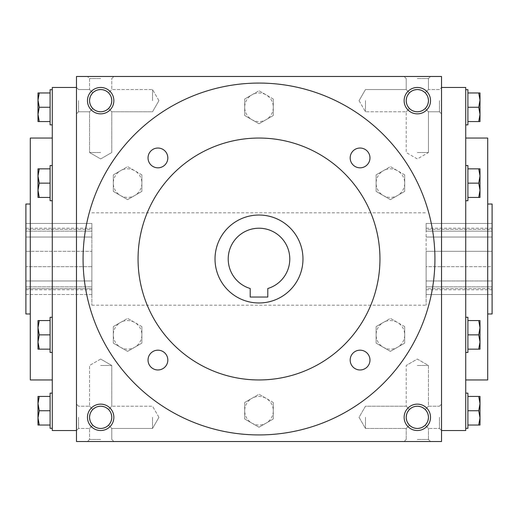 <?xml version="1.0" encoding="UTF-8"?>
<svg xmlns="http://www.w3.org/2000/svg" width="518" height="518" viewBox="0 0 518 518"><rect width="100%" height="100%" fill="white"/><g stroke="black" fill="none" stroke-linecap="round" stroke-linejoin="round"><path stroke-width="0.39" stroke-dasharray="2.59 1.94" d="M365.475 100.667L365.475 111.778L365.475 100.667M409.473 108.527C405.186 103.289 405.186 98.051 409.473 92.813L406.222 89.556L409.473 92.813L413.079 90.404L417.333 89.556L421.587 90.404L425.187 92.813L427.596 96.413L428.444 100.667L427.596 104.921L425.187 108.527L421.587 110.936L417.333 111.778L413.079 110.936L409.473 108.527L406.222 111.778L409.473 108.527L407.064 104.921L406.222 100.667L407.064 96.413L409.473 92.813C414.711 88.52 419.949 88.52 425.187 92.813L427.596 96.413L428.444 100.667A11.111 11.111 0 0 1 417.333 111.778A11.111 11.111 0 0 1 406.222 100.667A11.111 11.111 0 0 1 417.333 89.556A11.111 11.111 0 0 1 428.444 100.667L427.596 104.921L425.187 108.527C419.949 112.814 414.711 112.814 409.473 108.527C405.186 103.289 405.186 98.051 409.473 92.813C414.711 88.52 419.949 88.52 425.187 92.813L427.596 96.413L428.444 100.667A11.111 11.111 0 0 1 411.778 110.289A11.111 11.111 0 0 1 411.778 91.045A11.111 11.111 0 0 1 428.444 100.667L427.596 104.921L425.187 108.527L428.444 111.778L425.187 108.527C419.949 112.814 414.711 112.814 409.473 108.527L406.222 111.778L409.473 108.527L407.064 104.921L406.222 100.667L407.064 96.413L409.473 92.813L406.222 89.556L409.473 92.813L413.079 90.404L417.333 89.556L421.587 90.404L425.187 92.813L428.444 89.556L425.187 92.813L428.444 89.556L425.187 92.813L427.596 96.413L428.444 100.667L427.596 104.921L425.187 108.527L428.444 111.778L425.187 108.527L421.587 110.936L417.333 111.778L413.079 110.936L409.473 108.527M417.333 152.525L428.444 152.525L417.333 152.525M417.333 78.561L428.444 78.561L417.333 78.561M439.439 100.667L439.439 111.778L439.439 100.667M441.524 100.667L441.524 113.863L441.524 100.667M152.525 100.667L152.525 89.556L152.525 100.667M108.527 108.527L110.936 104.921L111.778 100.667L110.936 96.413L108.527 92.813L111.778 89.556L108.527 92.813C103.289 88.52 98.051 88.52 92.813 92.813L90.404 96.413L89.556 100.667L90.404 104.921L92.813 108.527L89.556 111.778L92.813 108.527L89.556 111.778L92.813 108.527L96.413 110.936L100.667 111.778L104.921 110.936L108.527 108.527L111.778 111.778L108.527 108.527C112.814 103.289 112.814 98.051 108.527 92.813L104.921 90.404L100.667 89.556L96.413 90.404L92.813 92.813L90.404 96.413L89.556 100.667L90.404 104.921L92.813 108.527C98.051 112.814 103.289 112.814 108.527 108.527L110.936 104.921L111.778 100.667L110.936 96.413L108.527 92.813C103.289 88.52 98.051 88.52 92.813 92.813L89.556 89.556L92.813 92.813L89.556 89.556L92.813 92.813L90.404 96.413L89.556 100.667L90.404 104.921L92.813 108.527C98.051 112.814 103.289 112.814 108.527 108.527L111.778 111.778L108.527 108.527C112.814 103.289 112.814 98.051 108.527 92.813L105.491 90.656L102.532 89.711L99.424 89.627L96.413 90.404L93.739 91.977L91.259 94.755L89.99 97.591L89.556 100.667L89.99 103.742L91.259 106.578L93.739 109.356L96.413 110.936L99.424 111.707L102.532 111.623L105.491 110.677L108.527 108.527M78.561 100.667L78.561 111.778L78.561 100.667M76.476 100.667L76.476 113.863L76.476 100.667M441.524 417.333L441.524 430.529L441.524 417.333M439.439 417.333L439.439 428.444L439.439 417.333M409.473 409.473L406.222 406.222L409.473 409.473C414.711 405.186 419.949 405.186 425.187 409.473L427.596 413.079L428.444 417.333L427.596 421.587L425.187 425.187L428.444 428.444L425.187 425.187L428.444 428.444L425.187 425.187L421.587 427.596L417.333 428.444L413.079 427.596L409.473 425.187C405.186 419.949 405.186 414.711 409.473 409.473C414.711 405.186 419.949 405.186 425.187 409.473L428.444 406.222L425.187 409.473L427.344 412.509L428.289 415.468L428.373 418.576L427.596 421.587L426.023 424.261L423.245 426.741L420.409 428.01L417.333 428.444L413.079 427.596L409.473 425.187L406.222 428.444L409.473 425.187L407.064 421.587L406.222 417.333L407.064 413.079L409.473 409.473C405.186 414.711 405.186 419.949 409.473 425.187L406.222 428.444L409.473 425.187L407.608 422.707L406.377 419.191L406.293 416.09L407.064 413.079L408.644 410.405L410.904 408.268L413.662 406.844L417.333 406.222L413.079 407.064L409.473 409.473M365.475 417.333L365.475 428.444L365.475 417.333M152.525 417.333L152.525 428.444L152.525 417.333M108.527 425.187L110.936 421.587L111.778 417.333L110.936 413.079L108.527 409.473L111.778 406.222L108.527 409.473L111.778 406.222L108.527 409.473L104.921 407.064L100.667 406.222L96.413 407.064L92.813 409.473L90.404 413.079L89.556 417.333L90.404 421.587L92.813 425.187L89.556 428.444L92.813 425.187C98.051 429.48 103.289 429.48 108.527 425.187L111.778 428.444L108.527 425.187C112.814 419.949 112.814 414.711 108.527 409.473L104.921 407.064L100.667 406.222L96.413 407.064L92.813 409.473L90.404 413.079L89.556 417.333L90.404 421.587L92.813 425.187C98.051 429.48 103.289 429.48 108.527 425.187L110.936 421.587L111.778 417.333L110.936 413.079L108.527 409.473C112.814 414.711 112.814 419.949 108.527 425.187L111.778 428.444L108.527 425.187L105.491 427.344L102.532 428.289L99.424 428.373L96.413 427.596L93.739 426.023L91.259 423.245L89.99 420.409L89.556 417.333L89.99 420.409L91.259 423.245L93.739 426.023L96.413 427.596L99.424 428.373L102.532 428.289L105.491 427.344L108.527 425.187M78.561 417.333L78.561 428.444L78.561 417.333M76.476 417.333L76.476 430.529L76.476 417.333M417.333 76.476L404.137 76.476L417.333 76.476M100.667 76.476L87.471 76.476L100.667 76.476M100.667 78.561L89.556 78.561L100.667 78.561M100.667 152.525L89.556 152.525L100.667 152.525M428.444 100.667A11.111 11.111 0 0 1 411.778 110.289A11.111 11.111 0 0 1 411.778 91.045A11.111 11.111 0 0 1 428.444 100.667M92.813 409.473L89.556 406.222L92.813 409.473L90.404 413.079L89.556 417.333A11.111 11.111 0 0 0 106.222 426.955A11.111 11.111 0 0 0 106.222 407.711A11.111 11.111 0 0 0 89.556 417.333A11.111 11.111 0 0 0 100.667 428.444A11.111 11.111 0 0 0 111.778 417.333A11.111 11.111 0 0 0 100.667 406.222A11.111 11.111 0 0 0 89.556 417.333A11.111 11.111 0 0 0 106.222 426.955A11.111 11.111 0 0 0 106.222 407.711A11.111 11.111 0 0 0 89.556 417.333L90.404 413.079L92.813 409.473L89.556 406.222L92.813 409.473C98.051 405.186 103.289 405.186 108.527 409.473C103.289 405.186 98.051 405.186 92.813 409.473M428.444 417.333L427.596 421.587L425.187 425.187L427.596 421.587L428.444 417.333A11.111 11.111 0 0 1 411.778 426.955A11.111 11.111 0 0 1 411.778 407.711A11.111 11.111 0 0 1 428.444 417.333A11.111 11.111 0 0 1 411.778 426.955A11.111 11.111 0 0 1 411.778 407.711A11.111 11.111 0 0 1 428.444 417.333A11.111 11.111 0 0 1 417.333 428.444A11.111 11.111 0 0 1 406.222 417.333A11.111 11.111 0 0 1 417.333 406.222A11.111 11.111 0 0 1 428.444 417.333L427.596 413.079L425.187 409.473L428.444 406.222L425.187 409.473L427.596 413.079L428.444 417.333M76.476 259L76.476 430.529L76.476 259M76.476 76.476L76.476 441.524L441.524 441.524L441.524 76.476L76.476 76.476M441.524 259L441.524 430.529L441.524 259M417.333 441.524L404.137 441.524L417.333 441.524M100.667 441.524L87.471 441.524L100.667 441.524M430.529 417.333A13.196 13.196 0 0 1 410.735 428.762A13.196 13.196 0 0 1 410.735 405.905A13.196 13.196 0 0 1 430.529 417.333M87.471 417.333A13.196 13.196 0 0 0 107.265 428.762A13.196 13.196 0 0 0 107.265 405.905A13.196 13.196 0 0 0 87.471 417.333M430.529 100.667A13.196 13.196 0 0 1 410.735 112.095A13.196 13.196 0 0 1 410.735 89.238A13.196 13.196 0 0 1 430.529 100.667M87.471 100.667A13.196 13.196 0 0 0 107.265 112.095A13.196 13.196 0 0 0 107.265 89.238A13.196 13.196 0 0 0 87.471 100.667M492.1 204.021L492.1 313.979M492.1 266.699L492.1 231.164L492.1 286.836L492.1 266.699L426.126 266.699L426.126 251.301L426.126 280.97L492.1 280.97L426.126 280.97L426.126 266.699L492.1 266.699M492.1 231.164L492.1 223.472L492.1 231.164L426.126 231.164L426.126 223.472L426.126 251.301L426.126 231.164L492.1 231.164M492.1 229.338L492.1 228.211L492.1 229.338L426.126 229.338L426.126 223.472L426.126 229.338L492.1 229.338M492.1 286.836L492.1 294.528L492.1 286.836L426.126 286.836L426.126 294.528L426.126 280.97L426.126 286.836L492.1 286.836M492.1 288.662L492.1 289.789L492.1 288.662L426.126 288.662L426.126 294.528L426.126 288.662L492.1 288.662M487.703 138.053L487.703 379.947M465.714 87.471L465.714 430.529M52.286 87.471L52.286 430.529M30.297 138.053L30.297 379.947M30.297 259L30.297 313.979L30.297 259M25.9 204.021L25.9 313.979M25.9 288.662L25.9 294.528L25.9 288.662L91.874 288.662L91.874 294.528L91.874 288.662L25.9 288.662M25.9 294.528L25.9 280.97L25.9 294.528L91.874 294.528L91.874 286.836L91.874 294.528L25.9 294.528M25.9 266.699L25.9 237.03L25.9 266.699L91.874 266.699L91.874 251.301L91.874 280.97L91.874 266.699L25.9 266.699M25.9 231.164L25.9 223.472L25.9 231.164L91.874 231.164L91.874 223.472L91.874 237.03L91.874 231.164L25.9 231.164M25.9 229.338L25.9 228.211L25.9 229.338L91.874 229.338L91.874 223.472L91.874 229.338L25.9 229.338M426.126 259L426.126 305.18L426.126 259M91.874 259L91.874 305.18L91.874 259M91.874 286.836L91.874 280.97L91.874 286.836L25.9 286.836L91.874 286.836M91.874 251.301L91.874 237.03L91.874 251.301L25.9 251.301L91.874 251.301M91.874 280.97L25.9 280.97L91.874 280.97M91.874 237.03L25.9 237.03L91.874 237.03M25.9 223.472L91.874 223.472L25.9 223.472M100.667 439.439L89.556 439.439L100.667 439.439M100.667 365.475L111.778 365.475L100.667 365.475M417.333 365.475L428.444 365.475L417.333 365.475M417.333 439.439L428.444 439.439L417.333 439.439M409.473 425.187C414.711 429.48 419.949 429.48 425.187 425.187C419.949 429.48 414.711 429.48 409.473 425.187M89.556 100.667A11.111 11.111 0 0 0 106.222 110.289A11.111 11.111 0 0 0 106.222 91.045A11.111 11.111 0 0 0 89.556 100.667A11.111 11.111 0 0 0 100.667 111.778A11.111 11.111 0 0 0 111.778 100.667A11.111 11.111 0 0 0 100.667 89.556A11.111 11.111 0 0 0 89.556 100.667A11.111 11.111 0 0 0 106.222 110.289A11.111 11.111 0 0 0 106.222 91.045A11.111 11.111 0 0 0 89.556 100.667M426.126 237.03L492.1 237.03L426.126 237.03M426.126 251.301L492.1 251.301L426.126 251.301M426.126 294.528L492.1 294.528L426.126 294.528M426.126 223.472L492.1 223.472L426.126 223.472M425.187 409.473L421.587 407.064L417.333 406.222L421.587 407.064L425.187 409.473M250.207 297.041L267.793 297.041L267.793 288.507A30.789 30.789 0 0 0 284.052 241.11A30.789 30.789 0 0 0 233.948 241.11A30.789 30.789 0 0 0 250.207 288.507L250.207 297.041M83.074 259A175.926 175.926 0 0 0 346.963 411.357A175.926 175.926 0 0 0 346.963 106.643A175.926 175.926 0 0 0 83.074 259A175.926 175.926 0 0 0 346.963 411.357A175.926 175.926 0 0 0 346.963 106.643A175.926 175.926 0 0 0 83.074 259A175.926 175.926 0 0 0 346.963 411.357A175.926 175.926 0 0 0 346.963 106.643A175.926 175.926 0 0 0 83.074 259M138.053 259A120.947 120.947 0 0 0 319.476 363.746A120.947 120.947 0 0 0 319.476 154.254A120.947 120.947 0 0 0 138.053 259A120.947 120.947 0 0 0 319.476 363.746A120.947 120.947 0 0 0 319.476 154.254A120.947 120.947 0 0 0 138.053 259A120.947 120.947 0 0 0 319.476 363.746A120.947 120.947 0 0 0 319.476 154.254A120.947 120.947 0 0 0 138.053 259M148.031 157.925A9.894 9.894 0 0 0 162.872 166.498A9.894 9.894 0 0 0 162.872 149.359A9.894 9.894 0 0 0 148.031 157.925M350.174 157.925A9.894 9.894 0 0 0 365.022 166.498A9.894 9.894 0 0 0 365.022 149.359A9.894 9.894 0 0 0 350.174 157.925M148.031 360.075A9.894 9.894 0 0 0 162.872 368.641A9.894 9.894 0 0 0 162.872 351.502A9.894 9.894 0 0 0 148.031 360.075M350.174 360.075A9.894 9.894 0 0 0 365.022 368.641A9.894 9.894 0 0 0 365.022 351.502A9.894 9.894 0 0 0 350.174 360.075M215.022 259A43.978 43.978 0 0 0 280.989 297.086A43.978 43.978 0 0 0 280.989 220.914A43.978 43.978 0 0 0 215.022 259M273.297 402.48L259 394.23L251.852 398.355A14.297 14.297 0 0 0 251.852 423.115A14.297 14.297 0 0 0 273.297 410.735A14.297 14.297 0 0 0 266.148 398.355L259 394.23L244.703 402.48L244.703 418.984L259 427.24L273.297 418.984L273.297 402.48L266.148 398.355A14.297 14.297 0 0 0 251.852 398.355L244.703 402.48L244.703 418.984L259 427.24L273.297 418.984L273.297 402.48M404.7 326.612L390.404 318.363L383.262 322.487A14.297 14.297 0 0 0 383.262 347.248A14.297 14.297 0 0 0 404.7 334.868A14.297 14.297 0 0 0 397.552 322.487L390.404 318.363L376.113 326.612L376.113 343.123L390.404 351.372L404.7 343.123L404.7 326.612L397.552 322.487A14.297 14.297 0 0 0 383.262 322.487L376.113 326.612L376.113 343.123L390.404 351.372L404.7 343.123L404.7 326.612M404.7 174.877L390.404 166.628L383.262 170.752A14.297 14.297 0 0 0 383.262 195.513A14.297 14.297 0 0 0 404.7 183.132A14.297 14.297 0 0 0 397.552 170.752L390.404 166.628L376.113 174.877L376.113 191.388L390.404 199.637L404.7 191.388L404.7 174.877L397.552 170.752A14.297 14.297 0 0 0 383.262 170.752L376.113 174.877L376.113 191.388L390.404 199.637L404.7 191.388L404.7 174.877M273.297 99.016L259 90.76L251.852 94.885A14.297 14.297 0 0 0 251.852 119.645A14.297 14.297 0 0 0 273.297 107.265A14.297 14.297 0 0 0 266.148 94.885L259 90.76L244.703 99.016L244.703 115.52L259 123.77L273.297 115.52L273.297 99.016L266.148 94.885A14.297 14.297 0 0 0 251.852 94.885L244.703 99.016L244.703 115.52L259 123.77L273.297 115.52L273.297 99.016M141.887 174.877L127.596 166.628L120.448 170.752A14.297 14.297 0 0 0 120.448 195.513A14.297 14.297 0 0 0 141.887 183.132A14.297 14.297 0 0 0 134.738 170.752L127.596 166.628L113.3 174.877L113.3 191.388L127.596 199.637L141.887 191.388L141.887 174.877L134.738 170.752A14.297 14.297 0 0 0 120.448 170.752L113.3 174.877L113.3 191.388L127.596 199.637L141.887 191.388L141.887 174.877M141.887 326.612L127.596 318.363L120.448 322.487A14.297 14.297 0 0 0 120.448 347.248A14.297 14.297 0 0 0 141.887 334.868A14.297 14.297 0 0 0 134.738 322.487L127.596 318.363L113.3 326.612L113.3 343.123L127.596 351.372L141.887 343.123L141.887 326.612L134.738 322.487A14.297 14.297 0 0 0 120.448 322.487L113.3 326.612L113.3 343.123L127.596 351.372L141.887 343.123L141.887 326.612M50.091 393.143L50.091 428.328M37.995 417.884L37.995 425.032L39.271 425.032L37.995 417.884L39.271 410.735L37.995 403.587L37.995 417.884M37.995 396.438L37.995 403.587L39.271 396.438L37.995 396.438M52.286 410.735L52.286 393.143L52.286 410.735M50.091 425.032L50.091 410.735L50.091 425.032L39.271 425.032M50.091 410.735L39.271 410.735M50.091 396.438L39.271 396.438M52.286 317.275L50.091 317.275L50.091 352.46L50.091 317.275L50.091 349.164L50.091 334.868L39.271 334.868L37.995 327.719L37.995 349.164L37.995 342.016L39.271 334.868L37.995 342.016L37.995 349.164L39.271 349.164L37.995 349.164L39.271 349.164L37.995 342.016L37.995 327.719L39.271 320.571L37.995 320.571L37.995 327.719L39.271 334.868L37.995 327.719L37.995 320.571L37.995 342.016L39.271 349.164L37.995 342.016L39.271 334.868L50.091 334.868L50.091 320.571L39.271 320.571L37.995 327.719L39.271 320.571L37.995 320.571L50.091 320.571L50.091 352.46L52.286 352.46L52.286 317.275L52.286 352.46M50.091 349.164L39.271 349.164L50.091 349.164L50.091 334.868L50.091 349.164L39.271 349.164M52.286 165.54L50.091 165.54L50.091 200.725L50.091 165.54L50.091 197.429L50.091 183.132L39.271 183.132L37.995 175.984L37.995 197.429L37.995 190.281L39.271 183.132L37.995 190.281L37.995 197.429L39.271 197.429L37.995 197.429L39.271 197.429L37.995 190.281L37.995 175.984L39.271 168.836L37.995 168.836L37.995 175.984L39.271 183.132L37.995 175.984L37.995 168.836L37.995 190.281L39.271 197.429L37.995 190.281L39.271 183.132L50.091 183.132L50.091 168.836L39.271 168.836L37.995 175.984L39.271 168.836L37.995 168.836L50.091 168.836L50.091 200.725L52.286 200.725L52.286 165.54L52.286 200.725M50.091 197.429L39.271 197.429L50.091 197.429L50.091 183.132L50.091 197.429L39.271 197.429M50.091 89.672L50.091 124.857M37.995 114.413L37.995 121.562L39.271 121.562L37.995 114.413L39.271 107.265L37.995 100.116L37.995 114.413M37.995 92.968L37.995 100.116L39.271 92.968L37.995 92.968M52.286 107.265L52.286 124.857L52.286 107.265M50.091 121.562L50.091 107.265L50.091 121.562L39.271 121.562M50.091 107.265L39.271 107.265M50.091 92.968L39.271 92.968M50.091 183.132L39.271 183.132M50.091 168.836L39.271 168.836M50.091 334.868L39.271 334.868M50.091 320.571L39.271 320.571M467.909 428.328L467.909 393.143M480.005 403.587L480.005 396.438L478.729 396.438L480.005 403.587L478.729 410.735L480.005 417.884L480.005 403.587M480.005 425.032L480.005 417.884L478.729 425.032L480.005 425.032M465.714 410.735L465.714 393.143L465.714 410.735M467.909 396.438L467.909 410.735L467.909 396.438L478.729 396.438M467.909 410.735L478.729 410.735M467.909 425.032L478.729 425.032M465.714 352.46L467.909 352.46L467.909 317.275L467.909 352.46L467.909 320.571L467.909 334.868L478.729 334.868L480.005 342.016L480.005 320.571L480.005 327.719L478.729 334.868L480.005 327.719L480.005 320.571L478.729 320.571L480.005 320.571L478.729 320.571L480.005 327.719L480.005 342.016L478.729 349.164L480.005 349.164L480.005 342.016L478.729 334.868L480.005 342.016L480.005 349.164L480.005 327.719L478.729 320.571L480.005 327.719L478.729 334.868L467.909 334.868L467.909 349.164L478.729 349.164L480.005 342.016L478.729 349.164L480.005 349.164L467.909 349.164L467.909 317.275L465.714 317.275L465.714 352.46L465.714 317.275M467.909 320.571L478.729 320.571L467.909 320.571L467.909 334.868L467.909 320.571L478.729 320.571M465.714 200.725L467.909 200.725L467.909 165.54L467.909 200.725L467.909 168.836L467.909 183.132L478.729 183.132L480.005 190.281L480.005 168.836L480.005 175.984L478.729 183.132L480.005 175.984L480.005 168.836L478.729 168.836L480.005 168.836L478.729 168.836L480.005 175.984L480.005 190.281L478.729 197.429L480.005 197.429L480.005 190.281L478.729 183.132L480.005 190.281L480.005 197.429L480.005 175.984L478.729 168.836L480.005 175.984L478.729 183.132L467.909 183.132L467.909 197.429L478.729 197.429L480.005 190.281L478.729 197.429L480.005 197.429L467.909 197.429L467.909 165.54L465.714 165.54L465.714 200.725L465.714 165.54M467.909 168.836L478.729 168.836L467.909 168.836L467.909 183.132L467.909 168.836L478.729 168.836M467.909 124.857L467.909 89.672M480.005 100.116L480.005 92.968L478.729 92.968L480.005 100.116L478.729 107.265L480.005 114.413L480.005 100.116M480.005 121.562L480.005 114.413L478.729 121.562L480.005 121.562M465.714 107.265L465.714 124.857L465.714 107.265M467.909 92.968L467.909 107.265L467.909 92.968L478.729 92.968M467.909 107.265L478.729 107.265M467.909 121.562L478.729 121.562M467.909 183.132L478.729 183.132M467.909 197.429L478.729 197.429M467.909 334.868L478.729 334.868M467.909 349.164L478.729 349.164M359.058 100.667L365.475 111.778L406.222 111.778L365.475 111.778L359.058 100.667L365.475 89.556L406.222 89.556L406.222 78.561L404.137 76.476L406.222 78.561L406.222 89.556L365.475 89.556L359.058 100.667M428.444 152.525L428.444 111.778L439.439 111.778L441.524 113.863L439.439 111.778L428.444 111.778L428.444 152.525L417.333 158.942L406.222 152.525L406.222 111.778L406.222 152.525L417.333 158.942L428.444 152.525M428.444 89.556L428.444 78.561L430.529 76.476L428.444 78.561L428.444 89.556L439.439 89.556L441.524 87.471L439.439 89.556L428.444 89.556M158.942 100.667L152.525 89.556L111.778 89.556L152.525 89.556L158.942 100.667L152.525 111.778L111.778 111.778L111.778 152.525L100.667 158.942L89.556 152.525L100.667 158.942L111.778 152.525L111.778 111.778L152.525 111.778L158.942 100.667M89.556 89.556L78.561 89.556L76.476 87.471L78.561 89.556L89.556 89.556L89.556 78.561L87.471 76.476L89.556 78.561L89.556 89.556M89.556 111.778L78.561 111.778L76.476 113.863L78.561 111.778L89.556 111.778L89.556 152.525L89.556 111.778M439.439 428.444L441.524 430.529L439.439 428.444L428.444 428.444L439.439 428.444M439.439 406.222L441.524 404.137L439.439 406.222L428.444 406.222L428.444 365.475L417.333 359.058L406.222 365.475L417.333 359.058L428.444 365.475L428.444 406.222L439.439 406.222M406.222 406.222L365.475 406.222L359.058 417.333L365.475 428.444L406.222 428.444L365.475 428.444L359.058 417.333L365.475 406.222L406.222 406.222L406.222 365.475L406.222 406.222M158.942 417.333L152.525 406.222L111.778 406.222L152.525 406.222L158.942 417.333L152.525 428.444L111.778 428.444L111.778 439.439L113.863 441.524L111.778 439.439L111.778 428.444L152.525 428.444L158.942 417.333M78.561 406.222L76.476 404.137L78.561 406.222L89.556 406.222L78.561 406.222M78.561 428.444L76.476 430.529L78.561 428.444L89.556 428.444L78.561 428.444M111.778 78.561L113.863 76.476L111.778 78.561L111.778 89.556L111.778 78.561M91.874 305.18L426.126 305.18M91.874 212.82L426.126 212.82M89.556 439.439L87.471 441.524L89.556 439.439L89.556 428.444L89.556 439.439M100.667 359.058L89.556 365.475L89.556 406.222L89.556 365.475L100.667 359.058L111.778 365.475L111.778 406.222L111.778 365.475L100.667 359.058M428.444 439.439L428.444 428.444L428.444 439.439L430.529 441.524L428.444 439.439M406.222 439.439L406.222 428.444L406.222 439.439L404.137 441.524L406.222 439.439M426.126 228.211L492.1 228.211M426.126 289.789L492.1 289.789M25.9 228.211L91.874 228.211M25.9 289.789L91.874 289.789"/><path stroke-width="0.78" d="M428.444 100.667A11.111 11.111 0 0 1 411.778 110.289A11.111 11.111 0 0 1 411.778 91.045A11.111 11.111 0 0 1 428.444 100.667M76.476 76.476L76.476 441.524L441.524 441.524L441.524 76.476L76.476 76.476M430.529 100.667A13.196 13.196 0 0 1 410.735 112.095A13.196 13.196 0 0 1 410.735 89.238A13.196 13.196 0 0 1 430.529 100.667M87.471 100.667A13.196 13.196 0 0 0 107.265 112.095A13.196 13.196 0 0 0 107.265 89.238A13.196 13.196 0 0 0 87.471 100.667M430.529 417.333A13.196 13.196 0 0 1 410.735 428.762A13.196 13.196 0 0 1 410.735 405.905A13.196 13.196 0 0 1 430.529 417.333M87.471 417.333A13.196 13.196 0 0 0 107.265 428.762A13.196 13.196 0 0 0 107.265 405.905A13.196 13.196 0 0 0 87.471 417.333M487.703 313.979L492.1 313.979L492.1 204.021L487.703 204.021M465.714 379.947L487.703 379.947L487.703 138.053L465.714 138.053M441.524 430.529L465.714 430.529L465.714 87.471L441.524 87.471M76.476 430.529L52.286 430.529L52.286 87.471L76.476 87.471M52.286 379.947L30.297 379.947L30.297 138.053L52.286 138.053M30.297 313.979L25.9 313.979L25.9 204.021L30.297 204.021M89.556 417.333A11.111 11.111 0 0 0 106.222 426.955A11.111 11.111 0 0 0 106.222 407.711A11.111 11.111 0 0 0 89.556 417.333M428.444 417.333A11.111 11.111 0 0 1 411.778 426.955A11.111 11.111 0 0 1 411.778 407.711A11.111 11.111 0 0 1 428.444 417.333M89.556 100.667A11.111 11.111 0 0 0 106.222 110.289A11.111 11.111 0 0 0 106.222 91.045A11.111 11.111 0 0 0 89.556 100.667M267.793 297.041L250.207 297.041L250.207 288.507A30.789 30.789 0 0 1 233.948 241.11A30.789 30.789 0 0 1 284.052 241.11A30.789 30.789 0 0 1 267.793 288.507L267.793 297.041M83.074 259A175.926 175.926 0 0 0 346.963 411.357A175.926 175.926 0 0 0 346.963 106.643A175.926 175.926 0 0 0 83.074 259M138.053 259A120.947 120.947 0 0 0 319.476 363.746A120.947 120.947 0 0 0 319.476 154.254A120.947 120.947 0 0 0 138.053 259M148.031 157.925A9.894 9.894 0 0 0 162.872 166.498A9.894 9.894 0 0 0 162.872 149.359A9.894 9.894 0 0 0 148.031 157.925M350.174 157.925A9.894 9.894 0 0 0 365.022 166.498A9.894 9.894 0 0 0 365.022 149.359A9.894 9.894 0 0 0 350.174 157.925M148.031 360.075A9.894 9.894 0 0 0 162.872 368.641A9.894 9.894 0 0 0 162.872 351.502A9.894 9.894 0 0 0 148.031 360.075M350.174 360.075A9.894 9.894 0 0 0 365.022 368.641A9.894 9.894 0 0 0 365.022 351.502A9.894 9.894 0 0 0 350.174 360.075M215.022 259A43.978 43.978 0 0 0 280.989 297.086A43.978 43.978 0 0 0 280.989 220.914A43.978 43.978 0 0 0 215.022 259M39.271 396.438L37.995 403.587L39.271 410.735L37.995 417.884L37.995 396.438L50.091 396.438M50.091 410.735L39.271 410.735M37.995 425.032L37.995 417.884L39.271 425.032L37.995 425.032M52.286 428.328L50.091 428.328L50.091 393.143L52.286 393.143M50.091 425.032L39.271 425.032M39.271 320.571L37.995 327.719L39.271 334.868L37.995 342.016L37.995 320.571L50.091 320.571M50.091 334.868L39.271 334.868M37.995 349.164L37.995 342.016L39.271 349.164L37.995 349.164M52.286 352.46L50.091 352.46L50.091 317.275L52.286 317.275M50.091 349.164L39.271 349.164M39.271 168.836L37.995 175.984L39.271 183.132L37.995 190.281L37.995 168.836L50.091 168.836M50.091 183.132L39.271 183.132M37.995 197.429L37.995 190.281L39.271 197.429L37.995 197.429M52.286 200.725L50.091 200.725L50.091 165.54L52.286 165.54M50.091 197.429L39.271 197.429M39.271 92.968L37.995 100.116L39.271 107.265L37.995 114.413L37.995 92.968L50.091 92.968M50.091 107.265L39.271 107.265M37.995 121.562L37.995 114.413L39.271 121.562L37.995 121.562M52.286 124.857L50.091 124.857L50.091 89.672L52.286 89.672M50.091 121.562L39.271 121.562M478.729 425.032L480.005 417.884L478.729 410.735L480.005 403.587L480.005 425.032L467.909 425.032M467.909 410.735L478.729 410.735M480.005 396.438L480.005 403.587L478.729 396.438L480.005 396.438M465.714 393.143L467.909 393.143L467.909 428.328L465.714 428.328M467.909 396.438L478.729 396.438M478.729 349.164L480.005 342.016L478.729 334.868L480.005 327.719L480.005 349.164L467.909 349.164M467.909 334.868L478.729 334.868M480.005 320.571L480.005 327.719L478.729 320.571L480.005 320.571M465.714 317.275L467.909 317.275L467.909 352.46L465.714 352.46M467.909 320.571L478.729 320.571M478.729 197.429L480.005 190.281L478.729 183.132L480.005 175.984L480.005 197.429L467.909 197.429M467.909 183.132L478.729 183.132M480.005 168.836L480.005 175.984L478.729 168.836L480.005 168.836M465.714 165.54L467.909 165.54L467.909 200.725L465.714 200.725M467.909 168.836L478.729 168.836M478.729 121.562L480.005 114.413L478.729 107.265L480.005 100.116L480.005 121.562L467.909 121.562M467.909 107.265L478.729 107.265M480.005 92.968L480.005 100.116L478.729 92.968L480.005 92.968M465.714 89.672L467.909 89.672L467.909 124.857L465.714 124.857M467.909 92.968L478.729 92.968"/></g></svg>
